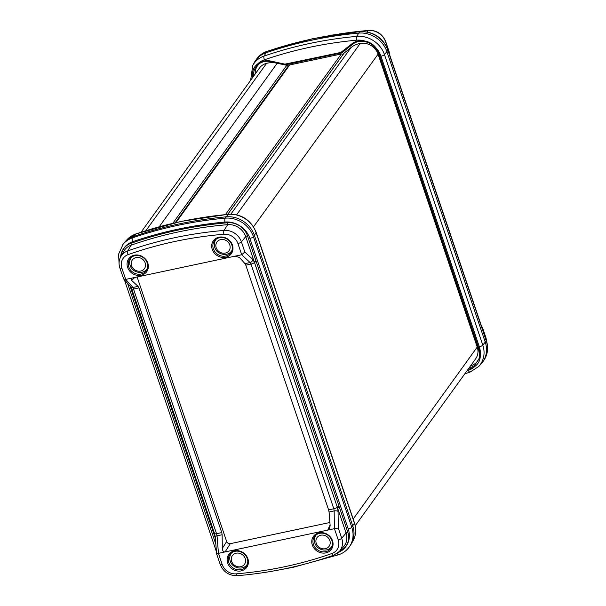 <?xml version="1.0" encoding="UTF-8"?>
<svg xmlns="http://www.w3.org/2000/svg" width="606" height="606" viewBox="0 0 606 606"><rect width="100%" height="100%" fill="white"/><g stroke="black" fill="none" stroke-linecap="round" stroke-linejoin="round"><path stroke-width="0.91" d="M227.765 214.282L343.829 53.381A1.492 1.326 35.8 0 1 344.049 53.146L351.048 47.541A23.929 21.225 35.8 0 1 359.585 43.541A23.929 21.225 35.8 0 1 360.252 43.412A14.953 13.264 35.8 0 1 378.076 54.154L477.225 347.071A14.953 13.264 35.8 0 1 475.702 358.722L355.26 525.705M141.092 232.166L259.482 68.039A14.953 13.264 35.8 0 1 266.61 63.327A23.929 21.225 35.8 0 1 267.269 63.175A23.929 21.225 35.8 0 1 277.184 63.244L286.782 65.327A1.492 1.326 35.8 0 1 287.986 66.387L288.07 66.637M175.543 222.629L288.941 65.433A1.492 1.326 35.8 0 1 289.698 64.948L341.292 53.979A1.492 1.326 35.8 0 1 342.913 54.646M469.036 367.963A16.324 14.483 -144.2 0 0 474.612 365.373A0.894 0.401 52 0 0 474.99 366.319A17.21 15.271 35.8 0 1 468.991 369.077A17.21 15.271 35.8 0 1 468.127 369.236M252.702 77.439A17.21 15.271 35.8 0 1 252.482 74.455C252.528 69.963 254.293 66.41 257.77 63.812A0.894 0.401 52 0 0 258.557 64.191C255.399 66.743 253.725 70.107 253.543 74.288A16.324 14.483 -144.2 0 0 253.611 76.174M260.133 63.13A15.703 13.93 -144.2 0 0 255.164 74.03M470.589 365.819A15.703 13.93 -144.2 0 0 479.361 357.661M354.321 43.102A15.703 13.93 -144.2 0 0 354.018 43.337L341.292 52.972L340.86 52.427L351.806 43.897A17.21 15.271 35.8 0 1 364.888 41.034C369.569 41.897 373.334 44.268 376.182 48.147A17.21 15.271 35.8 0 1 378.939 53.29L479.414 350.132A17.21 15.271 35.8 0 1 480.278 355.677C480.247 360.138 478.49 363.683 474.99 366.319A22.005 19.513 -144.2 0 1 468.286 370.364A431.813 383.022 -144.2 0 1 466.991 370.804M375.765 48.366A16.324 14.483 -144.2 0 1 378.333 53.184L375.72 48.306C372.932 44.753 369.365 42.503 365.001 41.556L364.888 41.034A22.005 19.513 -144.2 0 0 356.525 40.193A431.813 383.022 -144.2 0 0 264.481 59.767A2.992 1.167 -108.9 0 1 264.011 56.085A434.797 385.674 35.8 0 1 356.692 36.375A24.99 22.164 35.8 0 1 384.454 54.593L482.8 345.14A24.99 22.164 35.8 0 1 478.717 366.494L481.111 363.918A25.429 22.551 -144.2 0 0 482.679 362.002A25.429 22.551 -144.2 0 0 485.262 342.193L386.916 51.646A25.429 22.551 -144.2 0 0 358.676 33.11A435.237 386.06 -144.2 0 0 265.898 52.836A25.429 22.551 -144.2 0 0 255.74 60.282A25.429 22.551 -144.2 0 0 254.414 62.38L252.725 65.463A24.99 22.164 35.8 0 1 264.011 56.085L266.867 51.495A2.992 1.167 -108.9 0 1 267.125 51.29C262.807 52.798 259.338 55.343 256.709 58.941A25.429 22.551 -144.2 0 1 266.867 51.495A435.237 386.06 -144.2 0 1 312.34 38.928A435.237 386.06 -144.2 0 1 359.646 31.762A2.992 0.97 -95.3 0 1 359.964 31.55L312.635 38.716L267.125 51.29M474.612 365.373L479.172 358.472L479.626 355.283L480.278 355.677A22.005 19.513 -144.2 0 0 479.308 346.776L380.969 56.229A22.005 19.513 -144.2 0 0 376.182 48.147L375.712 48.359C372.47 45.177 372.448 43.708 364.948 41.579C360.699 40.769 356.919 41.428 353.601 43.541A16.324 14.483 -144.2 0 0 352.601 44.268L342.39 52.457A0.894 0.401 -128.7 0 1 341.595 52.086M341.239 52.972L284.964 64.675L284.911 64.138L340.86 52.427M286.244 64.668L285.767 64.145M252.376 77.886A22.005 19.513 -144.2 0 1 252.482 74.455L253.543 74.288M481.528 326.27L482.467 327.46L482.52 328.134L481.944 327.49M389.431 54.184L389.264 52.108L385.643 41.92A15.695 13.923 -144.2 0 0 368.319 30.467A423.715 375.841 -144.2 0 0 339.292 33.981M141.077 274.026A10.105 8.961 -144.2 0 0 146.773 269.799A10.105 8.961 -144.2 0 0 145.243 259.466A10.105 8.961 -144.2 0 0 134.873 255.702A10.105 8.961 -144.2 0 0 130.517 258.073A10.105 8.961 -144.2 0 0 129.934 269.238A10.105 8.961 -144.2 0 0 141.077 274.026M134.32 255.187A11.067 9.817 35.8 0 1 147.819 263.08A11.067 9.817 35.8 0 1 141.115 275.26A11.067 9.817 35.8 0 1 127.616 267.375A11.067 9.817 35.8 0 1 134.32 255.187M225.705 256.035A10.105 8.961 -144.2 0 0 231.401 251.801A10.105 8.961 -144.2 0 0 229.871 241.476A10.105 8.961 -144.2 0 0 219.501 237.703A10.105 8.961 -144.2 0 0 215.145 240.074A10.105 8.961 -144.2 0 0 214.562 251.24A10.105 8.961 -144.2 0 0 225.705 256.035M218.948 237.196A11.067 9.817 35.8 0 1 232.439 245.082A11.067 9.817 35.8 0 1 225.735 257.262A11.067 9.817 35.8 0 1 212.244 249.377A11.067 9.817 35.8 0 1 218.948 237.196M241.143 569.663A10.105 8.961 -144.2 0 0 246.839 565.428A10.105 8.961 -144.2 0 0 245.309 555.104A10.105 8.961 -144.2 0 0 234.939 551.331A10.105 8.961 -144.2 0 0 230.583 553.702A10.105 8.961 -144.2 0 0 230 564.868A10.105 8.961 -144.2 0 0 241.143 569.663M234.386 550.824A11.067 9.817 35.8 0 1 247.884 558.709A11.067 9.817 35.8 0 1 241.18 570.89A11.067 9.817 35.8 0 1 227.682 563.004A11.067 9.817 35.8 0 1 234.386 550.824M325.77 551.665A10.105 8.961 -144.2 0 0 331.467 547.438A10.105 8.961 -144.2 0 0 329.937 537.105A10.105 8.961 -144.2 0 0 319.567 533.341A10.105 8.961 -144.2 0 0 315.211 535.704A10.105 8.961 -144.2 0 0 314.628 546.87A10.105 8.961 -144.2 0 0 325.77 551.665M319.014 532.825A11.067 9.817 35.8 0 1 332.512 540.711A11.067 9.817 35.8 0 1 325.808 552.899A11.067 9.817 35.8 0 1 312.31 545.006A11.067 9.817 35.8 0 1 319.014 532.825M119.094 263.989L118.579 254.172L123.215 243.998A25.429 22.551 35.8 0 1 124.791 242.082A25.429 22.551 35.8 0 1 133.381 236.552A435.237 386.06 35.8 0 1 178.853 223.985A435.237 386.06 35.8 0 1 226.152 216.827A25.429 22.551 35.8 0 1 254.399 235.363L352.745 525.91A25.429 22.551 35.8 0 1 351.48 543.62A25.429 22.551 35.8 0 1 350.162 545.718L349.192 547.059A25.429 22.551 35.8 0 0 351.775 527.25A2.992 0.864 -18.7 0 1 348.238 528.955L249.892 238.408A22.437 19.9 -144.2 0 0 224.97 222.046A432.245 383.409 -144.2 0 0 132.828 241.642A22.437 19.9 -144.2 0 0 120.549 257.08M131.585 280.358L131.32 278.472L132.373 277.987L125.73 279.404L132.972 287.456L138.07 286.373L131.585 280.358L134.767 277.48M216.812 553.922L218.418 553.346L222.213 564.565A12.711 11.272 -144.2 0 0 236.234 573.837A420.723 373.19 -144.2 0 0 331.944 553.49A12.711 11.272 -144.2 0 0 338.224 539.893A2.992 0.864 -18.7 0 0 341.723 538.249A15.695 13.923 35.8 0 1 339.284 551.521L343.504 546.839A16.385 14.529 -144.2 0 0 346.041 532.992L254.482 262.451L252.755 259.36A2.992 2.394 -47.2 0 1 250.096 262.55L241.673 254.747L235.03 256.164L239.415 257.429L244.991 263.633L250.096 262.55L250.998 264.072L245.794 265.178L244.991 263.633M137.115 276.98L226.659 541.544C227.386 543.143 228.598 543.855 230.303 543.673L329.906 522.493M329.058 512.002L328.619 509.881L333.823 508.767L334.164 510.919L329.058 512.002L330.149 525.493L329.694 528.28L327.755 530.098L334.391 528.682L334.164 510.919A2.992 1.121 -0.7 0 1 338.065 511.403L338.284 528.091L341.723 538.249L346.041 532.992A1.492 0.432 161.3 0 1 347.791 532.174A17.877 15.854 35.8 0 1 339.784 550.968M328.619 509.881L245.794 265.178M138.07 286.373L138.941 287.903L133.729 289.009A2.992 0.864 -18.7 0 1 131.707 288.85L214.532 533.545L215.274 537.075A2.992 1.197 -4.6 0 1 217.039 535.825L218.455 553.339L225.091 551.93C223.447 552.021 222.523 550.854 222.319 548.422L226.659 541.544M221.766 532.598L222.137 534.742L217.039 535.825L216.554 533.704L221.766 532.598L138.941 287.903M222.137 534.742L222.319 548.422M214.532 533.545A2.992 0.864 -18.7 0 0 216.554 533.704L132.972 287.456A2.992 2.469 -42 0 1 130.714 286.797L123.677 278.957L125.73 279.404M235.03 256.164L132.373 277.987M119.874 268.034C118.564 263.981 118.874 260.179 120.806 256.603A15.695 13.923 35.8 0 1 127.699 250.922A2.992 1.174 70.6 0 0 128.177 254.596A12.711 11.272 -144.2 0 0 121.897 268.193A2.992 0.864 -18.7 0 1 119.874 268.034L123.677 278.957M241.673 254.747L244.847 252.035L252.755 259.36M230.303 543.673L225.091 551.93L327.755 530.098L330.103 524.894M338.224 539.893L334.429 528.674L338.284 528.091M215.274 537.075L216.63 553.892L220.19 564.406C223.394 572.011 229.098 575.776 237.294 575.7C270.791 572.859 302.939 566.027 333.747 555.187L339.284 551.521M215.365 538.211L130.487 287.456A1.492 0.432 161.3 0 1 131.093 287.38M213.895 533.863A1.492 0.432 161.3 0 1 214.615 533.803M338.065 511.403L337.587 508.01A1.492 0.432 161.3 0 1 339.337 507.192L347.791 532.174M121.177 255.959A17.877 15.854 35.8 0 1 130.866 243.354A425.889 377.773 35.8 0 1 227.75 222.75A17.877 15.854 35.8 0 1 247.475 235.795A1.492 0.432 161.3 0 0 245.725 236.62A16.385 14.529 -144.2 0 0 227.651 224.667A424.397 376.447 -144.2 0 0 178.361 231.931A424.397 376.447 -144.2 0 0 131.108 245.195L127.699 250.922A423.715 375.841 35.8 0 1 174.876 237.673A423.715 375.841 35.8 0 1 224.084 230.424A15.695 13.923 35.8 0 1 241.408 241.877L245.725 236.62L254.179 261.603A1.492 0.432 161.3 0 1 255.929 260.777L339.337 507.192M131.57 265.776A7.439 6.598 -144.2 0 0 140.645 271.071A7.439 6.598 -144.2 0 0 145.152 262.883A7.439 6.598 -144.2 0 0 136.077 257.588A7.439 6.598 -144.2 0 0 131.57 265.776M231.636 561.406A7.439 6.598 -144.2 0 0 240.711 566.708A7.439 6.598 -144.2 0 0 245.218 558.52A7.439 6.598 -144.2 0 0 236.143 553.217A7.439 6.598 -144.2 0 0 231.636 561.406M316.264 543.408A7.439 6.598 -144.2 0 0 325.339 548.71A7.439 6.598 -144.2 0 0 329.846 540.522A7.439 6.598 -144.2 0 0 320.771 535.219A7.439 6.598 -144.2 0 0 316.264 543.408M216.198 247.778A7.439 6.598 -144.2 0 0 225.273 253.081A7.439 6.598 -144.2 0 0 229.772 244.892A7.439 6.598 -144.2 0 0 220.705 239.59A7.439 6.598 -144.2 0 0 216.198 247.778M360.252 43.412L236.635 214.782M277.184 63.244L159.264 226.712M266.61 63.327L145.932 230.621M286.782 65.327L172.861 223.258M287.986 66.387L175.225 222.705M344.049 53.146L227.818 214.274M351.048 47.541L230.894 214.1M378.076 54.154L253.528 226.818M477.225 347.071L353.192 519.024M341.292 53.979L225.5 214.501M289.698 64.948L176.035 222.523M331.777 35.125L368.599 30.3A2.992 0.962 85.2 0 0 368.319 30.467L367.092 31.906M470.271 371.925A2.992 1.167 -108.9 0 1 470.059 372.076A2.992 1.167 -108.9 0 1 468.286 370.364M270.912 61.6A16.324 14.483 -144.2 0 0 264.246 61.57A16.324 14.483 -144.2 0 0 259.421 63.569A16.324 14.483 -144.2 0 0 258.557 64.191M264.481 59.767A22.005 19.513 -144.2 0 0 257.77 63.812A17.21 15.271 35.8 0 1 270.905 61.1L284.911 64.138M479.308 346.776A2.992 0.864 161.3 0 0 482.8 345.14L486.232 340.852L387.885 50.306A25.429 22.551 -144.2 0 0 359.646 31.762L356.692 36.375A2.992 0.97 -95.3 0 0 356.525 40.193M380.969 56.229A2.992 0.864 161.3 0 0 384.454 54.593L387.885 50.306A2.992 0.864 161.3 0 0 387.992 49.927C382.712 37.466 373.372 31.345 359.964 31.55M284.926 64.637L270.958 61.645L270.905 61.1M354.018 43.337L352.601 44.268A0.894 0.401 -128.7 0 1 351.806 43.897M342.39 52.457L343.716 51.593M364.91 41.534A16.324 14.483 -144.2 0 0 353.601 43.541M479.172 358.472L479.619 355.313L478.808 350.018L378.371 53.29M479.626 355.283A16.324 14.483 -144.2 0 0 478.846 350.124M378.939 53.29L378.333 53.245L478.808 350.079L479.414 350.132M486.671 341.542A15.695 13.923 -144.2 0 0 485.959 338.292A2.992 0.864 -18.7 0 0 486.027 337.966L486.8 342.011M485.724 338.671L482.52 328.134M389.196 53.472L389.082 52.078M368.599 30.3C376.796 30.224 382.5 33.989 385.711 41.594A2.992 0.864 161.3 0 1 385.643 41.92L384.712 43.427M486.338 340.474A2.992 0.864 161.3 0 1 486.232 340.852A25.429 22.551 -144.2 0 1 483.649 360.661C487.785 354.593 488.678 347.867 486.338 340.474L387.992 49.927M132.828 241.642A2.992 1.167 -108.9 0 1 132.411 237.893A435.237 386.06 35.8 0 1 177.884 225.334A435.237 386.06 35.8 0 1 225.182 218.168A25.429 22.551 35.8 0 1 253.429 236.704L351.775 527.25L354.412 523.13L256.065 232.583L253.429 236.704A2.992 0.864 -18.7 0 1 249.892 238.408M354.472 522.811C356.51 529.091 356.07 535 353.169 540.537A24.99 22.164 -144.2 0 0 354.412 523.13A2.992 0.864 -18.7 0 0 354.472 522.811L256.126 232.265A2.992 0.864 -18.7 0 1 256.065 232.583A24.99 22.164 -144.2 0 0 228.303 214.365L225.182 218.168A2.992 0.97 -95.3 0 0 224.97 222.046M274.117 570.875L293.259 567.284L338.769 554.71A2.992 1.167 -108.9 0 1 337.194 553.399M227.75 222.75A1.492 0.477 -94.8 0 1 227.651 224.667L224.084 230.424A2.992 0.962 85.2 0 0 223.887 234.249A420.723 373.19 -144.2 0 0 175.028 241.446A420.723 373.19 -144.2 0 0 128.177 254.596M124.791 242.082L127.184 239.506A24.99 22.164 -144.2 0 1 135.623 234.075A2.992 1.167 -108.9 0 1 135.835 233.924L181.3 221.364L228.576 214.206A2.992 0.97 -95.3 0 0 228.303 214.365A434.797 385.674 -144.2 0 0 181.05 221.516A434.797 385.674 -144.2 0 0 135.623 234.075L132.411 237.893A25.429 22.551 35.8 0 0 122.245 245.339M339.042 506.336A1.492 0.432 161.3 0 0 337.307 507.146A2.992 0.864 -18.7 0 1 333.823 508.767L250.998 264.072A2.992 0.864 -18.7 0 0 254.482 262.451A1.492 0.432 161.3 0 1 256.217 261.633M121.897 268.193L125.692 279.411M244.847 252.035L241.408 241.877A2.992 0.864 161.3 0 1 237.908 243.521A12.711 11.272 -144.2 0 0 223.887 234.249M241.711 254.74L237.908 243.521M331.944 553.49A2.992 1.174 70.6 0 0 333.747 555.187M236.234 573.837A2.992 0.962 85.2 0 0 237.294 575.7M222.213 564.565A2.992 0.864 161.3 0 1 220.19 564.406M130.866 243.354A1.492 0.591 -109.4 0 1 131.108 245.195A16.385 14.529 -144.2 0 0 123.919 251.126L120.806 256.603M130.487 287.456L129.987 285.987M130.775 288.312A1.492 0.432 161.3 0 1 131.487 288.244M213.6 533.007A1.492 0.432 161.3 0 1 214.327 532.947M247.475 235.795L255.929 260.777M127.525 283.244L215.842 544.165M338.315 552.49A22.437 19.9 -144.2 0 0 348.238 528.955M131.563 257.156A9.719 8.62 -144.2 0 0 131.26 257.558C129.616 259.966 129.252 262.618 130.169 265.504C132.214 272.67 143.031 275.026 147.031 268.928A9.719 8.62 -144.2 0 0 147.311 268.519M231.636 552.793A9.719 8.62 -144.2 0 0 231.325 553.187C229.682 555.604 229.318 558.255 230.235 561.141C232.28 568.299 243.097 570.663 247.096 564.565A9.719 8.62 -144.2 0 0 247.377 564.148M316.256 534.795A9.719 8.62 -144.2 0 0 315.953 535.189C314.309 537.605 313.946 540.257 314.862 543.143C316.908 550.301 327.725 552.664 331.724 546.567A9.719 8.62 -144.2 0 0 332.005 546.15M216.19 239.165A9.719 8.62 -144.2 0 0 215.887 239.559C214.244 241.976 213.88 244.627 214.797 247.513C216.842 254.671 227.659 257.035 231.659 250.929A9.719 8.62 -144.2 0 0 231.939 250.52M464.81 373.834L470.059 372.076L478.717 366.494M252.725 65.463L250.642 80.295M259.421 63.569C262.799 61.418 266.64 60.774 270.958 61.645L286.199 64.683L342.193 52.593M482.467 327.46L486.027 337.966M385.711 41.594L389.264 52.108M255.74 60.282L256.709 58.941M482.679 362.002L483.649 360.661M353.169 540.537L351.48 543.62M228.576 214.206C241.756 214.001 250.937 220.023 256.126 232.265M127.184 239.506L135.835 233.924M131.707 288.85L130.714 286.797M338.769 554.71C343.087 553.202 346.556 550.657 349.192 547.059M216.463 551.816L124.366 279.73"/></g></svg>
